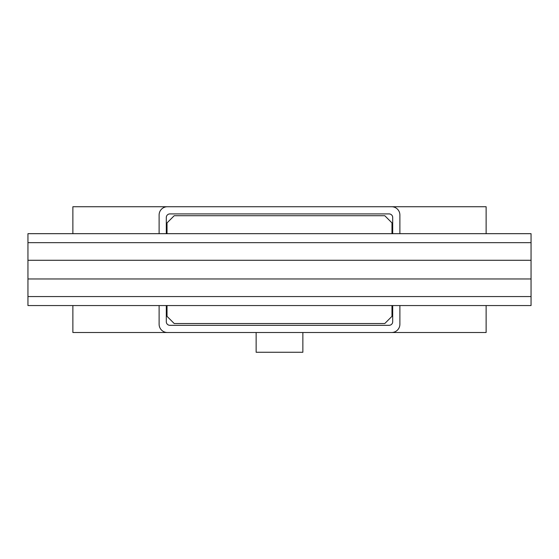 <?xml version="1.0" encoding="UTF-8"?>
<svg xmlns="http://www.w3.org/2000/svg" width="559" height="559" viewBox="0 0 559 559"><rect width="100%" height="100%" fill="white"/><g stroke="black" fill="none" stroke-linecap="round" stroke-linejoin="round"><path stroke-width="0.84" d="M302.859 332.507L302.859 352.268L256.141 352.268L256.141 332.507M392.697 305.556L392.697 321.725A3.592 3.592 0 0 1 389.106 325.317L169.894 325.317A3.592 3.592 0 0 1 166.303 321.725L166.303 305.556M166.303 233.683L166.303 217.514A3.592 3.592 0 0 1 169.894 213.915L389.106 213.915A3.592 3.592 0 0 1 392.697 217.514L392.697 233.683M399.888 305.556L399.888 324.241A8.266 8.266 0 0 1 391.621 332.507L167.379 332.507A8.266 8.266 0 0 1 159.112 324.241L159.112 305.556M159.112 233.683L159.112 214.998A8.266 8.266 0 0 1 167.379 206.732L391.621 206.732A8.266 8.266 0 0 1 399.888 214.998L399.888 233.683M486.127 305.556L486.127 332.507L391.621 332.507M391.621 206.732L486.127 206.732L486.127 233.683M167.379 332.507L72.873 332.507L72.873 305.556M72.873 233.683L72.873 206.732L167.379 206.732M250.215 323.521L196.307 323.521M531.05 242.669L27.95 242.669L27.95 233.683L531.05 233.683L531.05 305.556L27.95 305.556L27.95 296.57L531.05 296.57M531.05 278.962L27.95 278.962L27.95 296.57M27.95 278.962L27.95 260.277L531.05 260.277M27.95 242.669L27.95 260.277M531.05 305.556L531.05 233.683M27.95 233.683L27.95 300.162M167.022 233.683L167.022 222.901L174.212 215.718L384.788 215.718L391.978 222.901L391.978 233.683M391.978 305.556L391.978 316.331L384.788 323.521L174.212 323.521L167.022 316.331L167.022 305.556"/></g></svg>
